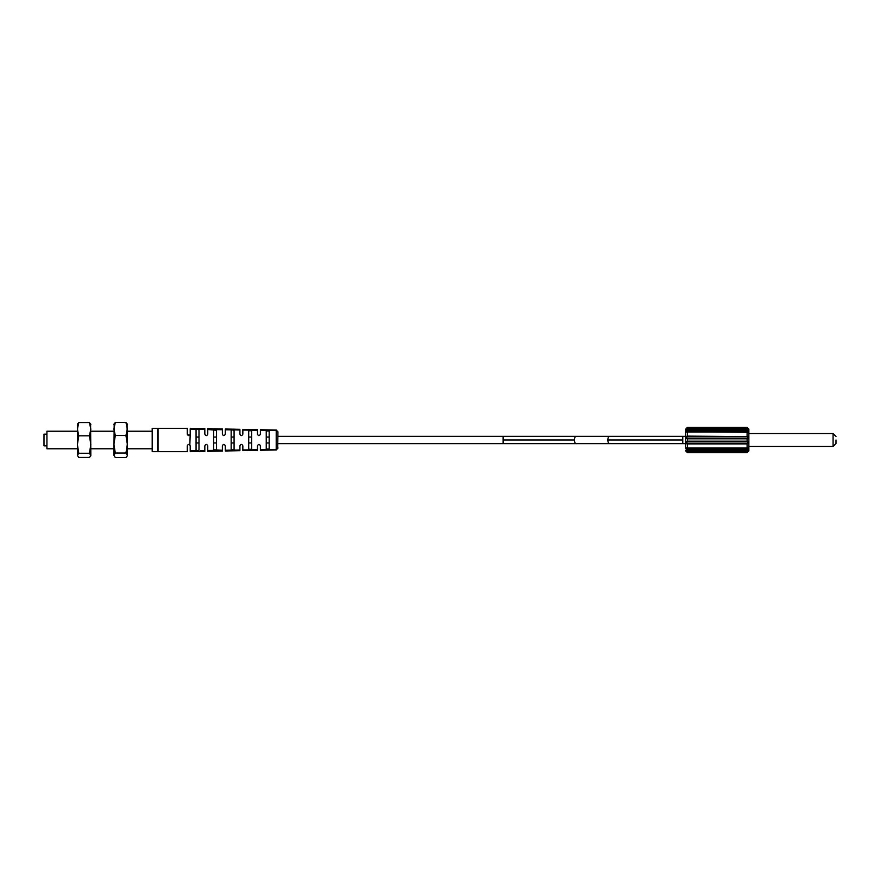 <?xml version="1.0" encoding="UTF-8"?>
<svg xmlns="http://www.w3.org/2000/svg" width="880" height="880" viewBox="0 0 880 880"><rect width="100%" height="100%" fill="white"/><g stroke="black" fill="none" stroke-linecap="round" stroke-linejoin="round"><path stroke-width="1.32" d="M152.196 428.307L157.751 428.307L157.751 451.693L152.196 451.693L152.196 428.307M127.347 448.778L152.196 448.778M127.347 431.222L152.196 431.222M113.894 424.699L115.313 422.444L113.894 428.967L115.313 435.49L113.894 444.268L115.313 453.046L113.894 455.301L115.313 457.556L125.939 457.556L127.347 455.796L127.061 423.698M127.347 455.301L125.939 453.046L127.347 444.268L125.939 435.49L127.347 428.967L125.939 422.444L127.347 424.699M115.313 453.046L125.939 453.046M113.894 455.301L114.191 423.698M115.313 435.49L125.939 435.49M115.313 422.444L125.939 422.444M90.838 448.778L113.894 448.778M90.838 431.222L113.894 431.222M77.385 424.633L78.793 422.532L77.385 429.165L78.793 435.809L77.385 444.543L78.793 453.266L77.385 455.367L78.793 457.468L89.419 457.468L90.838 455.796L90.585 423.775M90.838 455.367L89.419 453.266L90.838 444.543L89.419 435.809L90.838 429.165L89.419 422.532L90.838 424.633M78.793 453.266L89.419 453.266M77.385 455.367L77.638 423.775M78.793 435.809L89.419 435.809M78.793 422.532L89.419 422.532M77.385 448.778L46.926 448.778L46.926 431.222L77.385 431.222M46.926 434.148L44 434.148L44 445.852L46.926 445.852M189.189 435.545L187.286 434.148L187.286 428.307L158.048 428.307L158.048 451.693L187.286 451.693L187.286 445.852C188.265 443.938 189.233 443.938 190.212 445.852L190.212 450.747L198.209 450.637L198.99 449.999L198.99 430.001L198.209 429.363L198.99 430.122M189.838 444.862L190.212 434.148C189.233 436.062 188.265 436.062 187.286 434.148M216.535 449.735L215.49 450.373L216.535 449.735L216.535 430.265L207.757 429.506L207.757 434.148C206.778 436.062 205.81 436.062 204.831 434.148L204.831 429.462L190.212 429.253L190.212 434.148M196.823 450.648L196.064 450.043L196.064 442.948L198.99 442.948L198.99 449.878M196.823 429.352L196.064 429.957L196.064 450.043M214.632 429.616L213.609 430.221L213.609 449.779L222.376 450.274L222.376 445.852C223.355 443.938 224.323 443.938 225.302 445.852L225.302 450.23L232.375 450.098M216.535 442.948L213.609 442.948M213.609 437.052L216.535 437.052M231.165 449.636L234.058 449.592M239.921 450.01L232.595 450.12L239.921 450.01L239.921 445.852C240.9 443.927 241.879 443.927 242.847 445.852L242.847 449.966L257.466 449.757L257.466 445.852C258.445 443.927 259.424 443.927 260.392 445.852L260.392 449.713L268.158 449.592M234.08 430.507L234.08 449.482L232.617 450.109M277.695 448.008L277.937 432.234L276.21 430.529L260.392 430.287L260.392 434.148C259.424 436.073 258.445 436.073 257.466 434.148L257.466 430.243L242.847 430.034L242.847 434.148C241.879 436.073 240.9 436.073 239.921 434.148L239.921 429.99L225.302 429.77L225.302 434.148C224.323 436.062 223.355 436.062 222.376 434.148L222.376 429.726L215.49 429.627M251.625 449.229L251.625 430.771L248.699 430.727L248.699 449.273L251.603 449.35M277.937 447.766L276.21 449.471L260.392 449.713M257.466 449.757L242.847 449.966M276.21 449.471L276.21 430.518L260.392 430.287M257.466 430.243L242.847 430.034M234.08 430.54L232.771 429.88L231.154 430.485L231.154 442.948L234.08 442.948M266.244 449.031L269.17 448.987L269.17 431.013L266.244 430.969L266.244 449.031L266.244 442.948L269.17 442.948M231.154 449.515L231.154 430.485L231.154 437.052L231.154 430.485L231.154 437.052L234.08 437.052M214.632 450.384L207.757 450.494L207.757 445.852C206.778 443.938 205.81 443.938 204.831 445.852L204.831 450.538L200.222 450.604M198.99 437.052L196.064 437.052M686.884 448.888L686.433 448.008L686.884 448.888L686.433 448.008L686.884 448.888L686.433 448.008L686.884 448.888L686.433 448.008L687.445 448.173L685.927 447.689A1.76 1.518 180 0 1 685.696 446.93L685.696 429.693L685.696 436.348L682.759 436.348L682.759 443.652L685.696 443.652L609.653 443.652L682.759 443.652M685.696 446.93L685.696 443.652L685.696 446.93M686.345 443.718L687.445 443.883L687.445 448.173L748.121 448.008L747.098 449.548L687.445 449.548L687.445 450.791L747.098 450.791L747.098 449.548C748.759 448.492 749.265 447.865 748.627 447.689L747.098 448.173L747.098 443.883L748.627 443.377C749.265 442.134 748.759 441.397 747.098 441.166L747.098 438.834L687.445 438.834L687.445 441.166L747.098 441.166L748.121 443.025L747.098 443.883L687.445 443.883L686.433 443.025L687.445 441.166C685.795 441.397 685.289 442.134 685.927 443.377L686.345 443.718M747.098 450.681L748.121 451.044L747.098 450.681L748.121 451.044L747.098 451.473L687.445 451.473L686.433 451.044L687.445 450.681L686.433 451.044L687.445 450.681L686.433 451.044L687.445 451.473L687.445 452.606L685.696 450.857L687.445 452.606L747.098 452.606L748.627 451.066C749.265 449.999 748.759 449.889 747.098 450.714M685.927 432.311L687.445 430.452L747.098 430.452L747.098 429.286L687.445 429.286L687.445 430.452C685.795 431.508 685.289 432.135 685.927 432.311L687.445 431.827L686.433 431.992L686.884 431.112L685.927 432.311A1.76 1.518 0 0 0 685.696 433.07M747.637 428.615L748.121 428.956L747.098 428.527L748.121 428.956L747.098 429.319M747.637 451.385L748.627 451.066A1.76 1.518 0 0 0 748.858 450.307L748.858 429.693A1.76 1.518 180 0 0 748.627 428.934L748.616 428.934C749.265 430.001 748.759 430.111 747.098 429.286L747.098 429.286M685.696 429.693L685.696 429.693A1.76 1.518 180 0 1 685.927 428.934C685.289 430.001 685.795 430.111 687.445 429.286L687.445 429.286M686.345 451.649L685.927 451.066L687.445 452.056L747.098 452.056L747.098 451.473M685.696 450.307A1.76 1.518 0 0 0 685.927 451.066C685.289 449.999 685.795 449.889 687.445 450.714M686.433 448.008L685.927 447.689C685.289 447.865 685.795 448.492 687.445 449.548L687.445 448.976L747.098 448.976M685.927 436.623L686.433 436.975L685.927 436.623C685.289 437.866 685.795 438.603 687.445 438.834L686.433 436.975L687.445 436.117L685.696 436.623M687.445 429.319L686.433 428.956L687.445 427.944L685.927 428.934L687.445 429.319M685.696 443.377L687.445 441.694L747.098 441.694M687.445 436.7L747.098 436.7L748.121 436.975L747.098 438.834C748.759 438.603 749.265 437.866 748.627 436.623L687.445 436.117L687.445 431.827L748.627 432.311C749.265 432.135 748.759 431.508 747.098 430.452L748.627 432.311A1.76 1.518 0 0 1 748.858 433.07L748.858 436.623L748.121 436.975M748.627 447.689L747.67 448.888L748.627 447.689A1.76 1.518 180 0 0 748.858 446.93M748.121 428.956L747.098 427.944L687.445 427.394L685.696 429.143L687.445 427.394L747.098 427.394L748.858 429.143M748.858 429.693L748.858 433.07M836 440L836 443.509L836 440M248.699 440L248.699 442.948L251.625 442.948M251.625 437.052L248.699 437.052L248.699 430.727M248.699 449.273L248.699 442.948M269.17 437.052L266.244 437.052L266.244 430.969M266.244 440L266.244 442.948M503.107 440L503.107 443.652L576.213 443.652A3.652 1.826 90 0 1 574.387 440L503.107 440L503.107 436.348L277.937 436.348M473.869 436.348L576.213 436.348A3.652 1.826 90 0 0 574.387 440M503.107 436.348L609.653 436.348A3.652 1.826 90 0 0 607.827 440L682.759 440M687.445 443.3L747.098 443.3M687.445 438.306L747.098 438.306M747.098 436.7L747.098 431.827M747.098 431.024L687.445 431.024M747.098 427.394L747.098 428.527L687.445 428.527M748.858 446.435L833.074 446.435L833.074 433.565L836 436.491L833.074 433.565L748.858 433.565M607.827 440A3.652 1.826 90 0 0 609.653 443.652L277.937 443.652M225.302 450.978L239.921 450.681M260.392 450.274L276.221 449.944L277.937 448.195M242.847 450.626L257.466 450.329M260.392 429.726L276.221 430.056L277.937 431.805M242.847 429.374L257.466 429.671M225.302 429.022L239.921 429.319M207.757 451.341L222.376 451.044M190.212 451.693L204.831 451.396M204.831 428.604L190.212 428.307M222.376 428.956L207.757 428.659M833.074 446.435L836 443.509L833.074 446.435M609.653 436.348L685.696 436.348M686.235 450.483L748.165 450.505M686.246 447.986L748.308 447.986M748.308 432.014L686.246 432.014M748.308 429.517L686.389 429.495M747.098 452.606L748.858 450.857"/></g></svg>
